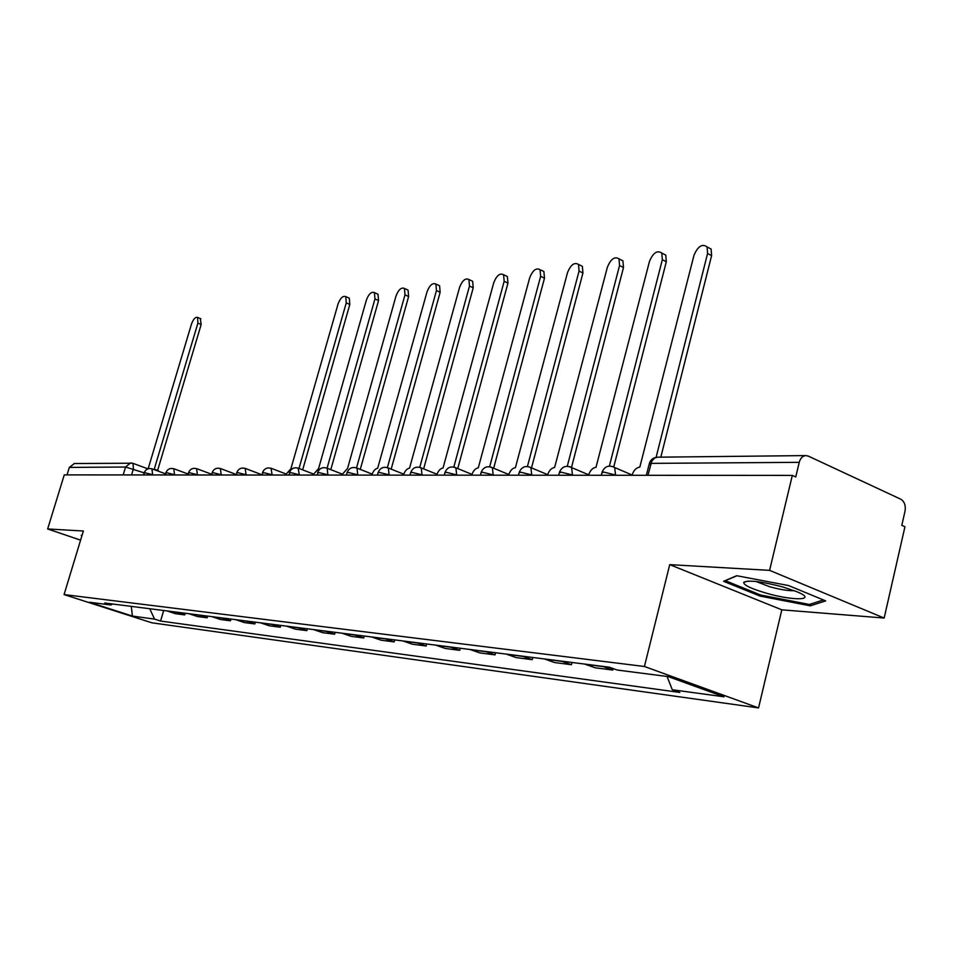 <?xml version="1.0" encoding="UTF-8"?>
<svg xmlns="http://www.w3.org/2000/svg" width="953" height="953" viewBox="0 0 953 953"><rect width="100%" height="100%" fill="white"/><g stroke="black" fill="none" stroke-linecap="round" stroke-linejoin="round"><path stroke-width="1.43" d="M884.158 618.044L769.595 570.359L792.324 475.404L64.256 474.892L47.65 528.963L83.376 531.012L64.065 594.577L151.777 622.785L758.54 707.912L781.817 609.825L884.158 618.044L904.945 526.759L901.8 525.317L905.016 511.225C905.898 505.543 904.492 501.54 900.799 499.205L808.287 456.094L805.738 455.582C802.569 455.975 800.401 458.226 799.245 462.336L650.97 463.372L649.017 464.766L646.36 475.297M769.595 570.359L669.745 564.641L644.419 666.492L64.065 594.577M792.324 475.404L795.743 476.965L799.245 462.336M47.65 528.963L80.6 540.148M67.032 474.892L69.319 467.411L74.405 463.527M167.049 610.933L175.507 613.708L184.727 614.899L176.222 612.1M185.216 613.244L184.727 614.899M188.98 613.72L197.545 616.555L207.146 617.794L198.522 614.935M207.635 616.091L207.146 617.794M211.816 616.627L220.5 619.51L230.507 620.796L221.775 617.889M231.007 619.069L230.507 620.796M235.629 619.653L244.433 622.595L254.868 623.941L246.005 620.975M255.368 622.166L254.868 623.941M260.479 622.821L269.401 625.811L280.289 627.217L271.307 624.203M280.801 625.406L280.289 627.217M286.424 626.121L295.466 629.171L306.854 630.636L297.753 627.562M307.366 628.789L306.854 630.636M313.549 629.576L322.722 632.685L334.634 634.21L325.402 631.077M335.158 632.327L334.634 634.21M341.936 633.185L351.24 636.354L363.712 637.962L354.349 634.769M364.237 636.02L363.712 637.962M371.682 636.973L381.117 640.202L394.185 641.881L384.69 638.629M394.721 639.904L394.185 641.881M402.869 640.94L412.435 644.24L426.146 646.003L416.532 642.679M426.694 643.978L426.146 646.003M435.628 645.11L445.313 648.469L459.727 650.327L449.983 646.932M460.287 648.243L459.727 650.327M470.055 649.493L479.883 652.924L495.048 654.878L485.16 651.411M495.608 652.745L495.048 654.878M506.293 654.103L516.264 657.618L532.227 659.667L522.208 656.129M532.798 657.475L532.227 659.667M544.497 658.964L554.598 662.549L571.443 664.717L561.293 661.096M572.014 662.466L571.443 664.717M584.82 664.098L595.053 667.767L612.85 670.054L602.57 666.35M613.22 668.589L612.85 670.054M635.246 672.353L654.068 674.772M149.764 608.729L154.553 619.105L132.407 616.079L89.391 602.236L110.893 605L112.585 603.999M154.553 619.105L160.569 621.046L679.811 692.438L672.282 689.746L723.958 696.798L668.16 676.582L617.258 670.042L609.396 667.219L104.699 602.999L110.893 605M758.54 707.912L644.419 666.492M82.041 535.407L81.231 535.241L81.803 536.194M781.817 609.825L669.745 564.641M788.643 585.571L736.681 575.707L723.565 581.294L760.089 596.09L810.276 605.822L825.691 600.89L788.643 585.571M163.666 610.504L160.569 621.046M672.282 689.746L667.052 676.439M132.407 616.079L131.288 606.382M810.693 604.035L810.276 605.822M760.375 594.898L760.089 596.09M155.589 470.174L154.207 469.317L197.89 323.15L197.581 317.409C195.401 316.825 193.376 319.029 191.493 324.032L148.156 468.781M200.297 318.552L201.166 324.532L157.614 470.437M158.007 470.579L158.96 471.413M143.855 473.748L143.427 474.939M766.009 593.088C794.337 601.403 818.877 600.342 795.981 591.384L782.663 586.929C761.495 581.437 748.534 579.889 743.757 582.271C743.316 584.963 750.738 588.573 766.009 593.088M756.194 581.521L769.845 586.798C780.376 589.645 788.488 590.943 794.183 590.681M823.392 599.937L809.371 604.452L760.72 595.041L725.328 580.687L736.931 575.755M348.298 297.753L349.31 298.206L349.811 304.46L302.661 469.865M299.004 468.447L346.261 302.875L345.772 296.621C342.913 295.549 340.34 298.015 338.041 304.007L290.915 468.697L285.388 475.047M376.888 293.738L378.019 294.251L378.544 300.576L330.798 469.65M327.093 468.173L374.946 298.956L374.434 292.619C371.432 291.427 368.74 293.929 366.357 300.135L318.588 468.566L312.87 475.059M406.8 289.521L408.075 290.117L408.623 296.514L360.27 469.412M356.529 467.875L404.989 294.858L404.441 288.437C401.296 287.115 398.473 289.664 395.983 296.085L347.571 468.435L341.639 475.082M438.154 285.114L439.583 285.781L440.155 292.261L391.183 469.162M387.383 467.613L436.462 290.558L435.902 284.077C432.579 282.588 429.624 285.173 427.027 291.844L377.662 468.292C375.172 468.709 373.219 470.973 371.789 475.106M471.02 280.492L472.64 281.254L473.224 287.794L423.644 468.888M419.773 467.327L469.484 286.043L468.9 279.491C465.409 277.835 462.3 280.468 459.572 287.389L409.54 468.149C406.931 468.566 404.906 470.901 403.441 475.13M505.531 275.643L507.365 276.513L507.949 283.112L457.762 468.59M453.819 467.041L504.161 281.302L503.577 274.702C499.896 272.832 496.62 275.5 493.761 282.719L443.038 467.994C440.31 468.423 438.189 470.818 436.7 475.154M541.816 270.533L543.889 271.545L544.485 278.181L493.678 468.257M489.663 466.767L540.637 276.322L540.053 269.675C536.17 267.567 532.715 270.283 529.689 277.811L478.287 467.84C475.416 468.28 473.212 470.722 471.699 475.178M579.996 265.16L582.354 266.34L582.938 272.987L531.524 467.911M527.426 466.493L579.055 271.069L578.483 264.41C574.373 262.015 570.716 264.767 567.511 272.641L515.418 467.661C512.404 468.126 510.105 470.627 508.557 475.202M620.236 259.502L622.928 260.86L623.5 267.507L571.49 467.482M567.273 466.255L619.557 265.53L619.009 258.882C614.661 256.166 610.79 258.942 607.383 267.197L554.61 467.482C551.418 467.959 549.035 470.532 547.439 475.225M662.704 253.522L665.79 255.118L666.314 261.73L613.78 466.851M609.384 466.041L662.335 259.692L661.811 253.069C657.225 249.972 653.115 252.771 649.47 261.444L596.006 467.292C592.647 467.78 590.145 470.437 588.525 475.261M707.579 247.208L711.129 249.067L711.605 255.618L660.822 457.154M656.129 457.297L707.579 253.51L707.102 246.958C702.254 243.42 697.87 246.219 693.963 255.368L639.82 467.089C636.27 467.589 633.65 470.317 631.994 475.297M616.782 475.285L603.547 472.045L601.76 473.272L601.248 475.273M573.682 475.249L560.864 472.104L559.197 473.212L558.672 475.237M532.953 475.225L520.529 472.164L518.98 473.153L518.432 475.213M494.393 475.19L482.337 472.223L480.908 473.117L480.348 475.178M457.857 475.166L446.147 472.271L444.813 473.081L444.253 475.154M423.168 475.142L411.791 472.319L410.552 473.045L409.981 475.13M390.206 475.118L379.139 472.366L377.972 473.022L377.4 475.106M358.828 475.094L348.059 472.414L346.975 473.01L346.392 475.082M328.94 475.07L318.445 472.45L316.849 475.07M300.421 475.059L290.2 472.497L288.664 475.047M273.201 475.035L263.219 472.533L261.753 475.023M247.172 475.011L237.44 472.569L236.022 475.011M222.263 474.999L212.757 472.605L211.399 474.987M198.415 474.987L189.123 472.64L187.812 474.975M175.555 474.963L166.465 472.664L165.203 474.963M153.612 474.951L144.725 472.7L143.498 474.939M144.106 472.831L125.57 467.018L69.319 467.411M131.585 474.939L133.396 468.9L133.027 463.361L130.525 462.92L125.57 467.018L123.187 474.928M615.59 475.285L614.673 467.518L612.731 466.505M572.503 475.249L571.586 467.566L569.894 466.732M531.786 475.225L530.881 467.637L529.403 466.934M493.249 475.19L492.367 467.72L491.081 467.125M456.725 475.166L455.879 467.828L454.748 467.304M422.048 475.142L421.25 467.923L420.249 467.482M389.098 475.118L388.347 468.03L387.466 467.649M357.744 475.094L357.041 468.137L356.255 467.804M327.868 475.07L327.213 468.245L326.51 467.959M299.373 475.059L298.134 468.102M272.153 475.035L271.033 468.233M246.148 475.011L245.135 468.364M221.251 474.999L220.334 468.495M197.414 474.987L196.592 468.614M174.566 474.963L173.815 468.721M152.635 474.951L151.968 468.84M603.297 666.635L585.547 664.384M562.008 661.382L545.211 659.238M522.923 656.403L507.008 654.377M485.863 651.685L470.746 649.755M450.674 647.194L436.307 645.372M417.211 642.941L403.548 641.19M385.369 638.879L372.349 637.223M355.016 635.008L342.603 633.435M326.057 631.327L314.204 629.814M298.396 627.801L287.067 626.359M271.95 624.429L261.098 623.048M246.636 621.201L236.249 619.879M222.383 618.116L212.436 616.853M199.141 615.15L189.587 613.935M176.829 612.314L167.657 611.147M647.957 475.297L651.745 461.264L654.377 458.167L657.236 457.202C653.27 457.535 650.625 459.656 649.279 463.575M657.653 457.19L805.738 455.582M132.467 463.218L74.084 463.527M132.705 463.241L147.929 468.852M197.89 323.15L201.166 324.532M346.261 302.875L349.811 304.46M374.946 298.956L378.544 300.576M404.989 294.858L408.623 296.514M436.462 290.558L440.155 292.261M469.484 286.043L473.224 287.794M504.161 281.302L507.949 283.112M540.637 276.322L544.485 278.181M579.055 271.069L582.938 272.987M619.557 265.53L623.5 267.507M662.335 259.692L666.314 261.73M707.579 253.51L711.605 255.618M165.536 473.844L152.313 468.959C148.477 467.863 145.749 469.15 144.141 472.795M188.086 474.022L174.196 468.864C170.277 467.732 167.49 469.031 165.846 472.771M211.614 474.237L196.997 468.769C192.994 467.589 190.159 468.912 188.468 472.736M236.177 474.463L220.798 468.673C216.7 467.435 213.794 468.781 212.066 472.712M261.837 474.713L245.636 468.566C241.454 467.268 238.464 468.638 236.689 472.676M285.793 473.891L271.605 468.459C267.316 467.101 264.255 468.495 262.432 472.652M313.251 473.951L298.765 468.352C294.37 466.922 291.237 468.34 289.355 472.617M341.996 474.01L327.213 468.245C322.698 466.732 319.481 468.173 317.552 472.581M372.135 474.082L357.041 468.137C352.407 466.529 349.096 468.006 347.095 472.545M403.762 474.165L388.347 468.03C383.594 466.315 380.176 467.816 378.115 472.509M436.998 474.249L421.25 467.923C416.354 466.088 412.84 467.601 410.695 472.462M471.949 474.356L455.879 467.828C450.84 465.85 447.207 467.387 444.98 472.426M508.783 474.487L492.367 467.72C487.174 465.588 483.409 467.149 481.086 472.378M547.618 474.63L530.881 467.637C525.508 465.314 521.601 466.875 519.182 472.331M588.656 474.797L571.586 467.566C566.022 465.016 561.972 466.589 559.411 472.283M632.065 474.999L614.673 467.518C608.907 464.695 604.69 466.267 601.986 472.223M154.994 469.472L158.365 470.711M197.581 317.409L200.857 318.779M748.045 581.116L743.757 582.271M345.772 296.621L349.31 298.206M374.434 292.619L378.019 294.251M404.441 288.437L408.075 290.117M435.902 284.077L439.583 285.781M468.9 279.491L472.64 281.254M503.577 274.702L507.365 276.513M540.053 269.675L543.889 271.545M578.483 264.41L582.354 266.34M619.009 258.882L622.928 260.86M661.811 253.069L665.79 255.118M707.102 246.958L711.129 249.067"/></g></svg>
